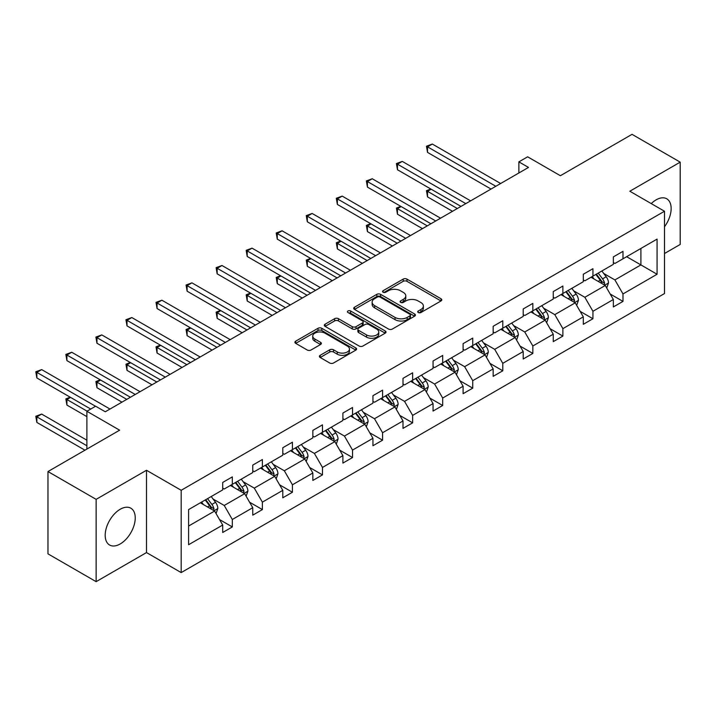 <?xml version="1.0" encoding="UTF-8"?>
<svg xmlns="http://www.w3.org/2000/svg" width="716" height="716" viewBox="0 0 716 716"><rect width="100%" height="100%" fill="white"/><g stroke="black" fill="none" stroke-linecap="round" stroke-linejoin="round"><path stroke-width="1.07" d="M418.269 312.543A1.871 1.083 0 0 0 420.918 312.543L441.011 300.944A2.676 1.539 0 0 0 441.79 299.852A2.676 1.539 0 0 0 441.011 298.76L406.974 279.115A2.676 1.539 0 0 0 403.189 279.115L383.105 290.714A1.871 1.083 0 0 0 382.55 291.475A1.871 1.083 0 0 0 383.105 292.235A1.871 1.083 0 0 0 385.745 292.235L388.349 290.741A8.556 4.94 0 0 1 400.45 290.741L403.287 292.379A8.556 4.94 0 0 1 405.793 295.869A8.556 4.94 0 0 1 403.287 299.36L400.683 300.863A1.871 1.083 0 0 0 400.137 301.624A1.871 1.083 0 0 0 400.683 302.394A1.871 1.083 0 0 0 403.332 302.394L405.936 300.89A8.556 4.94 0 0 1 418.037 300.89L420.874 302.528A8.556 4.94 0 0 1 423.38 306.018A8.556 4.94 0 0 1 420.874 309.518L418.269 311.012A1.871 1.083 0 0 0 417.723 311.782A1.871 1.083 0 0 0 418.269 312.543L418.269 311.012M120.216 543.954A21.247 12.27 120 0 0 134.098 525.231A21.247 12.27 120 0 0 130.84 508.199A21.247 12.27 120 0 0 120.216 509.255A21.247 12.27 120 0 0 106.335 527.978A21.247 12.27 120 0 0 109.584 545.01A21.247 12.27 120 0 0 120.216 543.954M664.502 226.766A21.247 12.27 120 0 0 666.748 198.797A21.247 12.27 120 0 0 656.125 199.854A21.247 12.27 120 0 0 651.247 203.604M664.502 253.509L680.2 244.451L680.2 162.147L632.04 134.339L560.377 175.715L527.629 156.813L518.867 161.87L518.867 172.995M96.132 581.66L146.503 552.573L146.503 470.269L96.132 499.356L96.132 581.66L47.972 553.853L47.972 471.549L119.635 430.182L86.887 411.27L86.887 449.084M96.132 499.356L47.972 471.549M320.186 355.306A2.676 1.539 0 0 0 319.399 356.398A2.676 1.539 0 0 0 320.186 357.49L329.736 363.003A2.676 1.539 0 0 0 333.513 363.003L355.825 350.124A2.676 1.539 0 0 0 356.613 349.032A2.676 1.539 0 0 0 355.825 347.94L321.788 328.295A2.676 1.539 0 0 0 318.011 328.295L295.699 341.174A2.676 1.539 0 0 0 294.911 342.266A2.676 1.539 0 0 0 295.699 343.358L307.236 350.017A2.676 1.539 0 0 0 311.012 350.017L320.562 344.503A2.676 1.539 0 0 0 321.35 343.411A2.676 1.539 0 0 0 320.562 342.32L314.843 339.017A7.151 4.126 0 0 1 312.749 336.099A7.151 4.126 0 0 1 317.161 332.278A7.151 4.126 0 0 1 324.957 333.173L347.367 346.114A7.151 4.126 0 0 1 349.462 349.032A7.151 4.126 0 0 1 345.04 352.845A7.151 4.126 0 0 1 337.245 351.95L333.513 349.793A2.676 1.539 0 0 0 329.736 349.793L320.186 355.306L320.186 357.49M86.887 411.27L95.649 406.214L105.279 411.772L528.498 167.428L518.867 161.87M146.503 470.269L181.184 490.29L664.502 211.247L664.502 293.551L181.184 572.594L181.184 490.29M680.2 162.147L629.829 191.235L664.502 211.247M388.537 329.056A2.676 1.539 0 0 0 392.323 329.056L414.636 316.177A2.676 1.539 0 0 0 415.414 315.085A2.676 1.539 0 0 0 414.636 313.993L380.599 294.339A2.676 1.539 0 0 0 376.813 294.339L354.501 307.227A2.676 1.539 0 0 0 353.722 308.31A2.676 1.539 0 0 0 354.501 309.401L388.537 329.056M348.728 312.946A1.871 1.083 0 0 1 350.625 313.214L385.19 333.173L362.914 346.034A2.676 1.539 0 0 1 359.137 346.034L325.1 326.38L325.1 324.196A2.676 1.539 0 0 0 324.321 325.288A2.676 1.539 0 0 0 325.1 326.38M325.1 324.196L334.649 318.683A2.676 1.539 0 0 1 338.435 318.683L352.236 326.657A2.676 1.539 0 0 0 356.013 326.657L362.35 322.997A2.676 1.539 0 0 0 363.137 321.905A2.676 1.539 0 0 0 362.35 320.813L347.976 312.516A1.871 1.083 0 0 1 347.43 311.755A1.871 1.083 0 0 1 348.585 310.753A1.871 1.083 0 0 1 350.625 310.986L385.226 330.962A2.676 1.539 0 0 1 386.014 332.054A2.676 1.539 0 0 1 385.226 333.146L385.226 330.962M188.594 509.586L222.694 489.905L222.694 482.45L232.324 476.892L232.324 484.338L252.748 472.551L252.748 465.105L262.378 459.538L262.378 466.993L282.793 455.206L282.793 447.751L292.423 442.193L292.423 449.639L312.847 437.852L312.847 430.405L322.477 424.839L322.477 432.294L342.901 420.507L342.901 413.051L352.532 407.494L352.532 414.94L372.947 403.153L372.947 395.706L382.577 390.139L382.577 397.595L403.001 385.808L403.001 378.352L412.631 372.794L412.631 380.241L433.055 368.454L433.055 360.998L442.685 355.44L442.685 362.896L463.1 351.108L463.1 343.653L472.73 338.095L472.73 345.542L493.154 333.754L493.154 326.299L502.784 320.741L502.784 328.197L523.199 316.4L523.199 308.954L532.838 303.396L532.838 310.842L553.253 299.055L553.253 291.6L562.883 286.042L562.883 293.497L583.307 281.701L583.307 274.255L592.938 268.697L592.938 276.143L613.352 264.356L613.352 256.901L622.992 251.343L622.992 258.798L657.082 239.108L657.082 274.255L622.992 293.936L622.992 301.391L613.352 306.949L613.352 299.503L592.938 311.29L592.938 318.745L583.307 324.303L583.307 316.848L562.883 328.635L562.883 336.09L553.253 341.648L553.253 334.202L532.838 345.989L532.838 353.444L523.199 359.002L523.199 351.547L502.784 363.334L502.784 370.79L493.154 376.348L493.154 368.901L472.73 380.688L472.73 388.144L463.1 393.702L463.1 386.246L442.685 398.042L442.685 405.489L433.055 411.047L433.055 403.6L412.631 415.387L412.631 422.843L403.001 428.401L403.001 420.945L382.577 432.741L382.577 440.188L372.947 445.746L372.947 438.299L352.532 450.087L352.532 457.542L342.901 463.1L342.901 455.645L322.477 467.441L322.477 474.887L312.847 480.454L312.847 472.999L292.423 484.786L292.423 492.241L282.793 497.799L282.793 490.344L262.378 502.14L262.378 509.586L252.748 515.153L252.748 507.698L232.324 519.485L232.324 526.94L222.694 532.498L222.694 525.043L188.594 544.733L188.594 509.586M230.4 485.457L244.657 493.682L224.233 505.469L213.082 499.034M224.233 505.469L232.324 519.485M244.657 493.682L252.748 507.698M222.694 488.124L224.233 489.01L232.324 484.338M260.454 468.103L274.702 476.337L254.287 488.124L243.136 481.689M254.287 488.124L262.378 502.14M274.702 476.337L282.793 490.344M252.748 470.77L254.287 471.665L262.378 466.993M290.499 450.758L304.756 458.983L284.333 470.77L273.19 464.335M284.333 470.77L292.423 484.786M304.756 458.983L312.847 472.999M282.793 453.425L284.333 454.311L292.423 449.639M320.553 433.404L334.811 441.638L314.387 453.425L303.235 446.99M314.387 453.425L322.477 467.441M334.811 441.638L342.901 455.645M312.847 436.071L314.387 436.966L322.477 432.294M350.598 416.059L364.856 424.284L344.441 436.071L333.289 429.636M344.441 436.071L352.532 450.087M364.856 424.284L372.947 438.299M342.901 418.726L344.441 419.612L352.532 414.94M380.652 398.705L394.91 406.939L374.486 418.726L363.343 412.291M374.486 418.726L382.577 432.741M394.91 406.939L403.001 420.945M372.947 401.372L374.486 402.267L382.577 397.595M410.707 381.36L424.964 389.585L404.54 401.372L393.388 394.937M404.54 401.372L412.631 415.387M424.964 389.585L433.055 403.6M403.001 384.027L404.54 384.913L412.631 380.241M440.752 364.005L455.009 372.239L434.594 384.027L423.442 377.592M434.594 384.027L442.685 398.042M455.009 372.239L463.1 386.246M433.055 366.673L434.594 367.568L442.685 362.896M470.806 346.66L485.063 354.885L464.639 366.673L453.497 360.238M464.639 366.673L472.73 380.688M485.063 354.885L493.154 368.901M463.1 349.327L464.639 350.214L472.73 345.542M500.86 329.306L515.108 337.54L494.693 349.327L483.542 342.892M494.693 349.327L502.784 363.334M515.108 337.54L523.199 351.547M493.154 331.973L494.693 332.868L502.784 328.197M530.905 311.952L545.162 320.186L524.747 331.973L513.596 325.538M524.747 331.973L532.838 345.989M545.162 320.186L553.253 334.202M523.199 314.628L524.747 315.514L532.838 310.842M560.959 294.607L575.216 302.841L554.793 314.628L543.65 308.184M554.793 314.628L562.883 328.635M575.216 302.841L583.307 316.848M553.253 297.274L554.793 298.169L562.883 293.497M591.013 277.253L605.262 285.487L584.847 297.274L573.695 290.839M584.847 297.274L592.938 311.29M605.262 285.487L613.352 299.503M583.307 279.929L584.847 280.815L592.938 276.143M626.643 256.686L640.901 264.911L614.901 279.929L603.749 273.485M614.901 279.929L622.992 293.936M657.082 274.255L640.901 264.911L640.901 248.452L657.082 239.108M146.503 552.573L181.184 572.594M613.352 262.575L614.901 263.47L622.992 258.798M188.594 526.045L214.603 511.036L200.346 502.802M214.603 511.036L222.694 525.043M610.175 293.999L622.992 301.391M580.13 311.344L592.938 318.745M550.076 328.698L562.883 336.09M520.022 346.043L532.838 353.444M489.977 363.397L502.784 370.79M459.923 380.742L472.73 388.144M429.869 398.096L442.685 405.489M399.823 415.441L412.631 422.843M369.769 432.795L382.577 440.188M339.715 450.14L352.532 457.542M309.67 467.494L322.477 474.887M279.616 484.839L292.423 492.241M249.571 502.193L262.378 509.586M219.517 519.539L232.324 526.94M419.021 312.811L420.874 311.737A8.556 4.94 0 0 0 423.38 308.247L423.38 306.018M405.793 295.869L405.793 298.098A8.556 4.94 0 0 1 403.287 301.588L401.434 302.653M440.975 300.962L406.974 281.334A2.676 1.539 0 0 0 403.189 281.334L383.848 292.504M414.6 316.195L380.599 296.567A2.676 1.539 0 0 0 376.813 296.567L354.536 309.428M409.901 315.845A1.871 1.083 0 0 0 410.456 315.085A1.871 1.083 0 0 0 409.901 314.315L380.026 297.068A1.871 1.083 0 0 0 377.386 297.068L374.638 298.653A8.556 4.94 0 0 0 372.132 302.143A8.556 4.94 0 0 0 374.638 305.642L395.062 317.43A8.556 4.94 0 0 0 407.162 317.43L409.901 315.845L409.901 318.074A1.871 1.083 0 0 0 410.456 317.304L410.456 315.085M372.132 302.143L372.132 304.372A8.556 4.94 0 0 0 374.638 307.862L374.638 305.642M409.901 318.074L407.162 319.658A8.556 4.94 0 0 1 395.062 319.658L374.638 307.862M325.136 326.398L334.649 320.911L334.649 318.683M363.137 321.905L363.137 324.133A2.676 1.539 0 0 1 362.35 325.225L356.013 328.877A2.676 1.539 0 0 1 352.236 328.877L338.435 320.911A2.676 1.539 0 0 0 334.649 320.911M366.556 334.927A7.151 4.126 0 0 0 374.352 335.822A7.151 4.126 0 0 0 378.764 332A7.151 4.126 0 0 0 376.67 329.083L368.776 324.527A2.676 1.539 0 0 0 364.999 324.527L358.662 328.179A2.676 1.539 0 0 0 357.884 329.27A2.676 1.539 0 0 0 358.662 330.362L366.556 334.927L366.556 337.147A7.151 4.126 0 0 0 374.352 338.041A7.151 4.126 0 0 0 378.764 334.229L378.764 332M357.884 329.27L357.884 331.499A2.676 1.539 0 0 0 358.662 332.591L358.662 330.362M366.556 337.147L358.662 332.591M349.462 349.032L349.462 351.261A7.151 4.126 0 0 1 345.04 355.073A7.151 4.126 0 0 1 337.245 354.178L333.513 352.021A2.676 1.539 0 0 0 329.736 352.021L320.222 357.517M312.749 336.099L312.749 338.319A7.151 4.126 0 0 0 314.843 341.246L314.843 339.017M320.526 344.521L314.843 341.246M355.825 347.94L355.825 350.124L321.788 330.515A2.676 1.539 0 0 0 318.011 330.515L295.735 343.376M606.729 288.02L608.502 282.91A7.223 4.171 -120 0 0 606.201 276.761L601.87 270.988M594.119 279.052L592.239 276.546M431.184 189.203L427.524 191.324L427.524 196.882L452.503 211.309M604.197 284.87L604.599 283.214A7.223 4.171 -120 0 0 602.541 278.873L598.209 273.1M596.401 274.147L601.163 280.493A3.678 2.121 60 0 1 601.834 281.612L604.599 283.214M595.9 274.434L600.223 280.207A7.223 4.171 60 0 1 602.022 283.617M427.524 196.882L426.459 190.707L457.318 208.526M426.459 190.707L430.755 188.961M495.848 186.285L427.524 146.834L432.339 144.05L500.663 183.502M491.033 189.06L427.524 152.392L427.524 146.834L426.459 146.225L432.339 144.05M427.524 152.392L426.459 146.225M576.675 305.374L578.447 300.255A7.223 4.171 -120 0 0 576.147 294.106L571.824 288.333M564.065 296.397L562.185 293.9M401.13 206.557L397.47 208.669L397.47 214.227L422.458 228.655M574.151 302.224L574.554 300.568A7.223 4.171 -120 0 0 572.487 296.218L568.164 290.445M566.356 291.493L571.108 297.847A3.678 2.121 60 0 1 571.78 298.966L574.554 300.568M565.846 291.779L570.178 297.561A7.223 4.171 60 0 1 571.977 300.962M397.47 214.227L396.413 208.061L427.273 225.871M396.413 208.061L400.709 206.315M546.63 322.719L548.402 317.609A7.223 4.171 -120 0 0 546.093 311.46L541.77 305.687M534.011 313.751L532.14 311.245M371.076 223.902L367.415 226.023L367.415 231.581L392.404 246.009M544.097 319.569L544.5 317.913A7.223 4.171 -120 0 0 542.433 313.572L538.11 307.799M536.302 308.847L541.063 315.192A3.678 2.121 60 0 1 541.726 316.311L544.5 317.913M535.801 309.133L540.124 314.906A7.223 4.171 60 0 1 541.923 318.316M367.415 231.581L366.359 225.406L397.219 243.225M366.359 225.406L370.655 223.661M465.794 203.63L397.47 164.179L402.285 161.404L470.618 200.847M460.979 206.414L397.47 169.746L397.47 164.179L396.413 163.57L402.285 161.404M397.47 169.746L396.413 163.57M435.749 220.984L367.415 181.533L372.239 178.749L440.564 218.201M430.934 223.759L367.415 187.091L367.415 181.533L366.359 180.924L372.239 178.749M367.415 187.091L366.359 180.924M516.576 340.073L518.348 334.954A7.223 4.171 -120 0 0 516.048 328.805L511.716 323.032M503.966 331.096L502.086 328.599M341.031 241.256L337.37 243.368L337.37 248.926L362.35 263.354M514.043 336.923L514.455 335.267A7.223 4.171 -120 0 0 512.388 330.917L508.056 325.145M506.248 326.192L511.009 332.546A3.678 2.121 60 0 1 511.68 333.665L514.455 335.267M505.747 326.487L510.069 332.26A7.223 4.171 60 0 1 511.868 335.661M337.37 248.926L336.305 242.76L367.165 260.57M336.305 242.76L340.61 241.015M405.695 238.33L337.37 198.878L342.185 196.103L410.51 235.546M400.879 241.113L337.37 204.445L337.37 198.878L336.305 198.269L342.185 196.103M337.37 204.445L336.305 198.269M486.522 357.418L488.294 352.308A7.223 4.171 -120 0 0 485.994 346.159L481.671 340.386M473.911 348.45L472.041 345.944M310.977 258.61L307.316 260.722L307.316 266.28L332.305 280.708M483.998 354.268L484.401 352.612A7.223 4.171 -120 0 0 482.333 348.271L478.011 342.499M476.203 343.546L480.955 349.9A3.678 2.121 60 0 1 481.626 351.01L484.401 352.612M475.692 343.832L480.024 349.605A7.223 4.171 60 0 1 481.823 353.015M307.316 266.28L306.26 260.105L337.12 277.924M306.26 260.105L310.556 258.36M375.649 255.684L307.316 216.232L312.131 213.449L380.465 252.9M370.825 258.458L307.316 221.79L307.316 216.232L306.26 215.623L312.131 213.449M307.316 221.79L306.26 215.623M456.477 374.772L458.249 369.653A7.223 4.171 -120 0 0 455.94 363.504L451.617 357.731M443.857 365.795L441.987 363.298M280.932 275.955L277.271 278.068L277.271 283.634L302.25 298.053M453.944 371.622L454.347 369.966A7.223 4.171 -120 0 0 452.279 365.616L447.956 359.844M446.149 360.891L450.91 367.245A3.678 2.121 60 0 1 451.581 368.364L454.347 369.966M445.647 361.186L449.97 366.959A7.223 4.171 60 0 1 451.769 370.369M277.271 283.634L276.206 277.459L307.066 295.269M276.206 277.459L280.502 275.714M345.595 273.029L277.271 233.586L282.086 230.803L350.41 270.254M340.78 275.812L277.271 239.144L277.271 233.586L276.206 232.969L282.086 230.803M277.271 239.144L276.206 232.969M426.423 392.117L428.195 387.007A7.223 4.171 -120 0 0 425.895 380.858L421.563 375.086M413.812 383.15L411.933 380.644M250.877 293.309L247.217 295.422L247.217 300.98L272.196 315.407M423.89 388.967L424.302 387.311A7.223 4.171 -120 0 0 422.234 382.971L417.902 377.198M416.094 378.245L420.856 384.599A3.678 2.121 60 0 1 421.527 385.709L424.302 387.311M415.593 378.531L419.916 384.304A7.223 4.171 60 0 1 421.715 387.714M247.217 300.98L246.161 294.804L277.011 312.624M246.161 294.804L250.457 293.059M315.541 290.383L247.217 250.931L252.032 248.148L320.356 287.599M310.726 293.157L247.217 256.489L247.217 250.931L246.161 250.323L252.032 248.148M247.217 256.489L246.161 250.323M396.369 409.471L398.141 404.352A7.223 4.171 -120 0 0 395.841 398.203L391.518 392.431M383.758 400.495L381.888 397.998M220.823 310.655L217.163 312.767L217.163 318.334L242.151 332.752M393.845 406.321L394.248 404.665A7.223 4.171 -120 0 0 392.18 400.325L387.857 394.543M386.049 395.59L390.811 401.945A3.678 2.121 60 0 1 391.473 403.063L394.248 404.665M385.548 395.885L389.871 401.658A7.223 4.171 60 0 1 391.67 405.068M217.163 318.334L216.107 312.158L246.966 329.978M216.107 312.158L220.403 310.413M285.496 307.728L217.163 268.285L221.978 265.502L290.311 304.953M280.672 310.511L217.163 273.843L217.163 268.285L216.107 267.668L221.978 265.502M217.163 273.843L216.107 267.668M366.324 426.817L368.096 421.706A7.223 4.171 -120 0 0 365.786 415.557L361.464 409.785M353.704 417.849L351.833 415.343M190.778 328.009L187.118 330.121L187.118 335.679L212.097 350.106M363.791 423.666L364.193 422.01A7.223 4.171 -120 0 0 362.126 417.67L357.803 411.897M355.995 412.944L360.757 419.299A3.678 2.121 60 0 1 361.428 420.408L364.193 422.01M355.494 413.23L359.817 419.003A7.223 4.171 60 0 1 361.616 422.413M187.118 335.679L186.053 329.503L216.912 347.323M186.053 329.503L190.349 327.758M255.442 325.082L187.118 285.63L191.933 282.847L260.257 322.298M250.627 327.856L187.118 291.188L187.118 285.63L186.053 285.022L191.933 282.847M187.118 291.188L186.053 285.022M336.269 444.171L338.041 439.051A7.223 4.171 -120 0 0 335.741 432.903L331.41 427.13M323.659 435.194L321.779 432.697M160.724 345.354L157.064 347.466L157.064 353.033L182.043 367.451M333.737 441.02L334.148 439.364A7.223 4.171 -120 0 0 332.081 435.024L327.758 429.251M325.941 430.289L330.702 436.644A3.678 2.121 60 0 1 331.374 437.762L334.148 439.364M325.44 430.585L329.763 436.357A7.223 4.171 60 0 1 331.562 439.767M157.064 353.033L156.007 346.857L186.867 364.677M156.007 346.857L160.303 345.112M225.388 342.427L157.064 302.984L161.879 300.201L230.203 339.653M220.573 345.21L157.064 308.542L157.064 302.984L156.007 302.367L161.879 300.201M157.064 308.542L156.007 302.367M306.224 461.525L307.987 456.405A7.223 4.171 -120 0 0 305.687 450.257L301.364 444.484M293.605 452.548L291.734 450.042M130.67 362.708L127.009 364.82L127.009 370.378L151.998 384.805M303.691 458.365L304.094 456.71A7.223 4.171 -120 0 0 302.027 452.369L297.704 446.596M295.896 447.643L300.657 453.998A3.678 2.121 60 0 1 301.32 455.108L304.094 456.71M295.395 447.93L299.718 453.702A7.223 4.171 60 0 1 301.517 457.112M127.009 370.378L125.953 364.202L156.813 382.022M125.953 364.202L130.249 362.457M195.343 359.781L127.009 320.329L131.825 317.546L200.158 356.998M190.528 362.556L127.009 325.887L127.009 320.329L125.953 319.721L131.825 317.546M127.009 325.887L125.953 319.721M276.17 478.87L277.942 473.75A7.223 4.171 -120 0 0 275.633 467.611L271.31 461.829M263.56 469.893L261.68 467.396M100.625 380.053L96.964 382.165L96.964 387.732L121.944 402.15M273.637 475.719L274.04 474.064A7.223 4.171 -120 0 0 271.973 469.723L267.65 463.95M265.842 464.988L270.603 471.343A3.678 2.121 60 0 1 271.275 472.462L274.04 474.064M265.341 465.284L269.663 471.056A7.223 4.171 60 0 1 271.462 474.466M96.964 387.732L95.899 381.556L126.759 399.376M95.899 381.556L100.195 379.811M165.289 377.126L96.964 337.684L101.779 334.9L170.104 374.352M160.474 379.91L96.964 343.241L96.964 337.684L95.899 337.066L101.779 334.9M96.964 343.241L95.899 337.066M246.116 496.224L247.888 491.104A7.223 4.171 -120 0 0 245.588 484.956L241.265 479.183M233.505 487.247L231.626 484.741M70.571 397.407L66.91 399.519L66.91 405.077L86.887 416.614M243.592 493.064L243.995 491.409A7.223 4.171 -120 0 0 241.927 487.068L237.605 481.295M235.788 482.342L240.549 488.697A3.678 2.121 60 0 1 241.22 489.807L243.995 491.409M235.287 482.629L239.618 488.402A7.223 4.171 60 0 1 241.417 491.811M66.91 405.077L65.854 398.901L87.075 411.163M65.854 398.901L70.15 397.156M135.234 394.48L66.91 355.029L71.725 352.254L140.05 391.697M130.419 397.255L66.91 360.595L66.91 355.029L65.854 354.42L71.725 352.254M66.91 360.595L65.854 354.42M216.071 513.569L217.834 508.45A7.223 4.171 -120 0 0 215.534 502.31L211.211 496.528M203.451 504.601L201.581 502.095M86.887 440.188L41.671 414.09L36.856 416.864L36.856 422.431L84.962 450.194M213.538 510.418L213.941 508.763A7.223 4.171 -120 0 0 211.873 504.422L207.55 498.649M205.743 499.687L210.504 506.042A3.678 2.121 60 0 1 211.166 507.161L213.941 508.763M205.241 499.983L209.564 505.756A7.223 4.171 60 0 1 211.363 509.166M36.856 422.431L35.8 416.256L86.887 445.746M35.8 416.256L41.671 414.09M95.559 406.267L36.856 372.383L41.671 369.599L110.004 409.051M90.735 409.051L36.856 377.941L36.856 372.383L35.8 371.765L41.671 369.599M36.856 377.941L35.8 371.765M420.874 311.737L420.874 309.518M400.683 302.394L400.683 300.863M403.287 301.588L403.287 299.36M383.105 292.235L383.105 290.714M403.189 281.334L403.189 279.115M406.974 281.334L406.974 279.115M441.011 300.944L441.011 298.76M354.501 309.401L354.501 307.227M376.813 296.567L376.813 294.339M380.599 296.567L380.599 294.339M414.636 316.177L414.636 313.993M395.062 319.658L395.062 317.43M407.162 319.658L407.162 317.43M338.435 320.911L338.435 318.683M352.236 328.877L352.236 326.657M356.013 328.877L356.013 326.657M362.35 325.225L362.35 322.997M350.625 313.214L350.625 310.986M329.736 352.021L329.736 349.793M333.513 352.021L333.513 349.793M337.245 354.178L337.245 351.95M320.562 344.503L320.562 342.32M295.699 343.358L295.699 341.174M318.011 330.515L318.011 328.295M321.788 330.515L321.788 328.295M604.743 285.183L608.457 283.044M602.541 278.873L606.201 276.761M598.173 281.388L600.223 280.207M574.697 302.537L578.403 300.398M572.487 296.218L576.147 294.106M568.119 298.742L570.178 297.561M544.643 319.882L548.349 317.743M542.433 313.572L546.093 311.46M538.074 316.087L540.124 314.906M514.589 337.236L518.303 335.097M512.388 330.917L516.048 328.805M508.02 333.441L510.069 332.26M484.544 354.59L488.249 352.442M482.333 348.271L485.994 346.159M477.966 350.795L480.024 349.605M454.49 371.935L458.195 369.796M452.279 365.616L455.94 363.504M447.921 368.14L449.97 366.959M424.436 389.289L428.15 387.141M422.234 382.971L425.895 380.858M417.867 385.494L419.916 384.304M394.391 406.634L398.096 404.495M392.18 400.325L395.841 398.203M387.812 402.84L389.871 401.658M364.337 423.988L368.042 421.84M362.126 417.67L365.786 415.557M357.767 420.194L359.817 419.003M334.283 441.333L337.997 439.194M332.081 435.024L335.741 432.903M327.713 437.539L329.763 436.357M304.237 458.688L307.943 456.54M302.027 452.369L305.687 450.257M297.659 454.893L299.718 453.702M274.183 476.033L277.897 473.894M271.973 469.723L275.633 467.611M267.614 472.238L269.663 471.056M244.138 493.387L247.843 491.239M241.927 487.068L245.588 484.956M237.56 489.592L239.618 488.402M214.084 510.732L217.789 508.593M211.873 504.422L215.534 502.31M207.506 506.937L209.564 505.756"/></g></svg>
